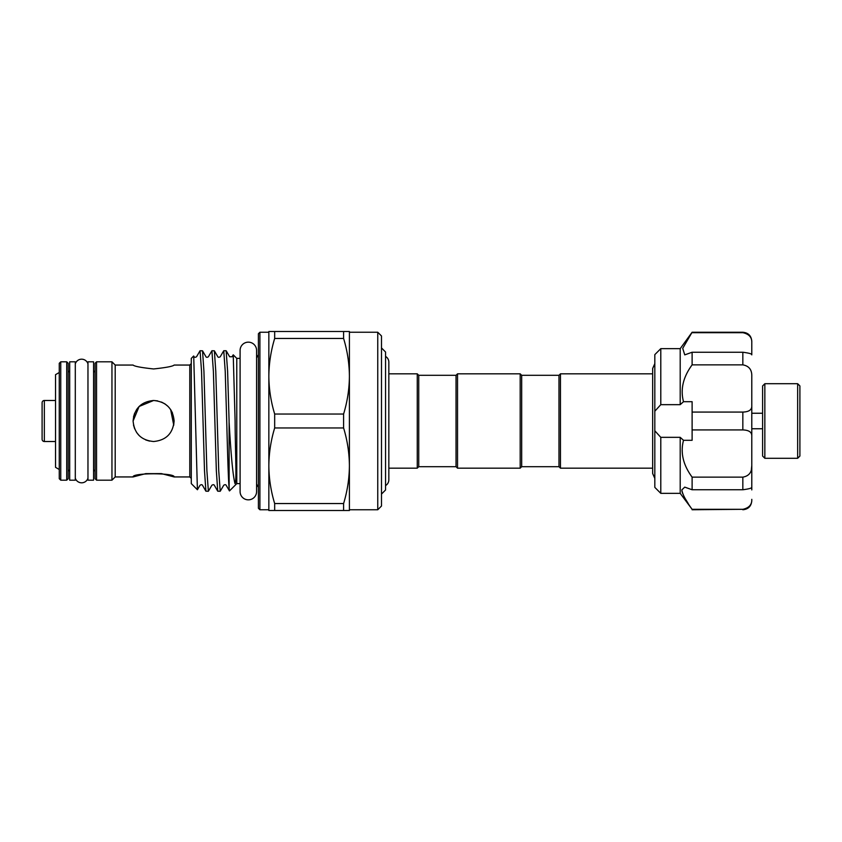 <?xml version="1.0" encoding="UTF-8"?>
<svg xmlns="http://www.w3.org/2000/svg" width="842" height="842" viewBox="0 0 842 842"><rect width="100%" height="100%" fill="white"/><g stroke="black" fill="none" stroke-linecap="round" stroke-linejoin="round"><path stroke-width="1.26" d="M764.841 458.29L762.61 456.059L762.61 385.941L764.841 383.71L764.841 458.29L797.658 458.29L797.658 383.71L799.9 385.941L799.9 456.059L797.658 458.29M764.841 383.71L797.658 383.71M762.61 413.243L751.79 413.243M762.61 428.757L751.79 428.757M751.79 458.553L751.79 414.801M751.79 414.285L751.79 397.698M660.791 437.335L654.823 430.799L654.823 487.381L660.791 493.349L660.791 437.335L680.199 437.335L680.199 493.349L692.113 509.315C685.977 500.916 682.546 494.454 681.82 489.907L684.757 487.129L692.113 489.76L742.833 489.76L742.833 477.14C749.033 476.025 752.022 472.183 751.79 465.594L751.359 469.689M751.79 489.907L751.79 487.192C752.022 488.097 749.033 488.949 742.833 489.76M692.113 489.76L692.113 477.14C683.125 464.942 680.252 452.67 683.515 440.303L692.113 440.303L692.113 412.075L742.833 412.075C749.033 411.864 752.022 409.749 751.79 405.728L751.79 376.406C752.022 369.817 749.033 365.965 742.833 364.86L742.833 352.24C749.033 353.051 752.022 353.903 751.79 354.808L751.79 354.871M680.199 437.335L683.515 440.303M681.967 491.254L682.63 493.423M684.946 498.18L688.188 503.463M680.199 404.665L680.199 348.651L660.791 348.651L660.791 404.665L680.199 404.665L683.515 401.697C680.241 389.383 683.115 377.1 692.113 364.86L692.113 352.24L742.833 352.24M558.972 466.689L558.972 375.311L560.467 373.827L560.467 468.173L558.972 466.689L521.682 466.689L520.188 468.173L520.188 373.827L457.532 373.827L457.532 468.173L520.188 468.173M418.748 375.311L456.038 375.311L456.038 466.689L418.748 466.689L418.748 375.311L417.253 373.827L388.836 373.827L388.836 362.144A6.641 6.641 0 0 0 385.552 356.419M520.188 373.827L521.682 375.311L521.682 466.689M418.748 466.689L417.253 468.173L417.253 373.827M417.253 468.173L388.836 468.173L388.836 479.856A6.641 6.641 0 0 0 388.836 479.845L388.836 362.144M385.552 485.581A6.641 6.641 0 0 0 388.836 479.856M381.489 494.065L385.552 489.991L385.552 352.009L381.489 347.935M87.968 363.839A6.641 6.641 0 0 0 75.296 363.839M87.968 478.161A6.641 6.641 0 0 1 75.296 478.161M75.296 480.182L75.296 361.818L69.697 361.818L69.697 480.182L75.296 480.182M66.718 361.818L68.202 363.302L68.202 478.698L66.718 480.182L66.718 361.818L60.75 361.818L60.75 480.182L59.256 478.698L59.256 363.302L60.75 361.818M59.256 469.489L55.53 467.331L55.53 374.669L59.256 372.511M55.53 400.487L44.342 400.487L44.342 441.513L55.53 441.513M44.342 400.487A2.242 2.242 0 0 0 42.1 402.729L42.1 439.271A2.242 2.242 0 0 0 44.342 441.513M93.567 480.182L93.567 361.818L87.968 361.818L87.968 480.182L93.567 480.182M268.851 332.243L259.904 332.243L259.904 509.757L258.41 508.273L258.41 421L258.41 487.35L256.578 484.139L256.578 491.602A8.241 8.241 0 0 1 248.337 499.843A8.241 8.241 0 0 1 240.096 491.602L240.096 350.398A8.241 8.241 0 0 1 248.337 342.157A8.241 8.241 0 0 1 256.578 350.398L256.578 491.602M256.578 350.398L256.578 357.861L258.41 354.65L258.41 421L258.41 333.727L259.904 332.243M343.599 503.548C347.367 491.107 349.304 478.509 349.409 465.752C349.293 452.964 347.357 440.366 343.599 427.968L274.671 427.968C270.903 440.398 268.966 452.996 268.851 465.752C268.966 478.551 270.903 491.149 274.671 503.548L343.599 503.548L343.599 510.505L349.409 510.505L349.409 331.495L343.599 331.495L343.599 338.452L274.671 338.452L274.671 331.495L343.599 331.495M343.599 427.968L343.599 414.032C347.367 401.602 349.304 389.004 349.409 376.248C349.293 363.449 347.357 350.851 343.599 338.452M377.753 332.243L381.489 335.969L381.489 506.031L377.753 509.757L377.753 332.243L349.409 332.243M96.546 480.182L95.062 478.698L95.062 363.302L96.546 361.818L96.546 480.182L111.954 480.182L111.954 361.818L96.546 361.818M145.74 473.636L133.099 476.94L115.196 476.94L115.196 365.06L111.954 361.818M153.612 368.954C166.085 367.617 172.915 366.323 174.126 365.06C172.915 366.323 166.074 367.617 153.612 368.954C166.085 367.617 172.915 366.323 174.126 365.06C172.915 366.323 166.074 367.617 153.612 368.954C141.14 367.617 134.299 366.312 133.099 365.06C134.32 366.323 141.151 367.617 153.612 368.954C141.14 367.617 134.299 366.312 133.099 365.06C134.32 366.323 141.151 367.617 153.612 368.954M172.463 412.906L170.642 409.559L173.726 425.031M168.105 406.486L165.021 403.95M164.969 403.918L161.496 402.066M157.643 400.887L153.612 400.487C166.085 401.697 172.926 408.538 174.126 421C172.905 433.483 166.074 440.313 153.612 441.513C141.13 440.303 134.299 433.462 133.099 421C134.31 408.528 141.151 401.687 153.612 400.487L139.13 406.476L133.099 421M139.067 406.539L136.583 409.559M134.678 413.106L133.52 416.895M205.406 421L203.932 371.311L202.533 350.809L200.059 350.735L201.543 371.311L204.501 470.689L205.901 491.191L208.374 491.265L206.89 470.689L205.406 421M193.713 356.029L197.407 489.749L191.281 483.613L191.281 358.387L193.649 356.008L194.134 356.766C194.491 357.461 195.302 357.461 196.544 356.766L200.059 350.735M229.087 421L227.614 371.311L226.13 350.735L223.751 350.735L225.224 371.311L226.709 421C227.519 451.354 228.308 480.266 229.14 488.423L229.087 421M240.096 483.613L236.781 483.613L229.477 490.928L226.14 485.234C225.709 484.518 224.898 484.518 223.74 485.234L220.215 491.265L218.731 470.689L215.773 371.311L214.373 350.809L217.815 356.766C218.215 357.471 219.015 357.471 220.225 356.766L223.751 350.735M214.373 350.809L211.91 350.735L213.384 371.311L216.341 470.689L217.741 491.191L220.215 491.265M202.533 350.809L205.974 356.766C206.385 357.471 207.185 357.471 208.384 356.766L211.91 350.735M217.741 491.191L214.3 485.234C213.921 484.529 213.121 484.529 211.889 485.234L208.374 491.265M197.407 489.749L200.049 485.234C201.227 484.518 202.027 484.518 202.459 485.234L205.901 491.191M236.781 483.613L236.781 358.387L233.223 354.829L232.066 356.766L229.655 356.766L226.214 350.809M229.14 422.673C231.003 455.596 232.95 475.898 235.002 483.613C236.897 481.803 235.234 451.796 235.107 421L233.223 354.829M149.56 441.103L145.708 439.934L149.581 441.113M139.077 435.472L136.572 432.42M134.688 428.904L133.499 425.042M133.099 476.94C131.826 472.741 175.42 472.751 174.126 476.94L161.611 473.657M161.348 473.614L145.75 473.636M173.662 425.347L174.126 421M165.064 403.981L168.116 406.497M229.424 490.907L229.14 488.423M274.671 338.452C270.903 350.893 268.966 363.491 268.851 376.248C268.966 389.036 270.903 401.634 274.671 414.032L343.599 414.032M274.671 427.968L274.671 414.032M343.599 510.505L274.671 510.505L274.671 503.548M274.671 510.505L268.851 510.505L268.851 331.495L274.671 331.495M42.1 436.293L42.1 405.707M660.791 404.665L654.823 411.201L654.823 354.619L660.791 348.651M692.113 364.86L742.833 364.86M692.113 352.24L684.757 354.871L682.715 348.356L692.113 332.243L742.833 332.243C748.275 332.769 751.264 335.748 751.79 341.189L751.79 342.662C752.022 337.368 749.033 334.042 742.833 332.685L742.833 332.243M692.113 332.685L742.833 332.685M692.113 509.315L742.833 509.315C749.033 507.958 752.022 504.632 751.79 499.338L751.79 500.811L751.79 499.338M692.113 477.14L742.833 477.14M654.823 411.201L654.823 430.799M692.113 412.075L692.113 401.697L683.515 401.697M692.113 429.925L742.833 429.925L742.833 412.075M751.79 354.808L751.79 342.662M744.896 332.937L746.791 333.664M746.833 333.685L748.464 334.8M751.79 405.728L751.79 487.255M751.79 436.272C752.022 432.251 749.033 430.136 742.833 429.925M191.281 478.435L189.787 476.94L189.787 365.06L174.126 365.06M692.113 509.757L742.833 509.315M680.199 493.349L660.791 493.349M456.038 375.311L457.532 373.827M521.682 375.311L558.972 375.311M69.697 469.741L68.202 471.236M93.567 469.741L95.062 471.236M133.099 365.06L115.196 365.06M240.096 358.387L236.781 358.387M654.823 363.586L652.655 368.491L652.655 473.509L652.655 468.173L560.467 468.173M652.655 473.509L654.823 478.414M652.655 373.827L560.467 373.827M189.787 476.94L174.126 476.94M115.196 476.94L111.954 480.182M189.787 365.06L191.281 363.565M93.567 372.259L95.062 370.764M377.753 509.757L349.409 509.757M268.851 509.757L259.904 509.757M66.718 480.182L60.75 480.182M69.697 372.259L68.202 370.764M456.038 466.689L457.532 468.173M680.199 348.651L692.113 332.243M742.833 509.757C748.275 509.231 751.264 506.252 751.79 500.811"/></g></svg>
